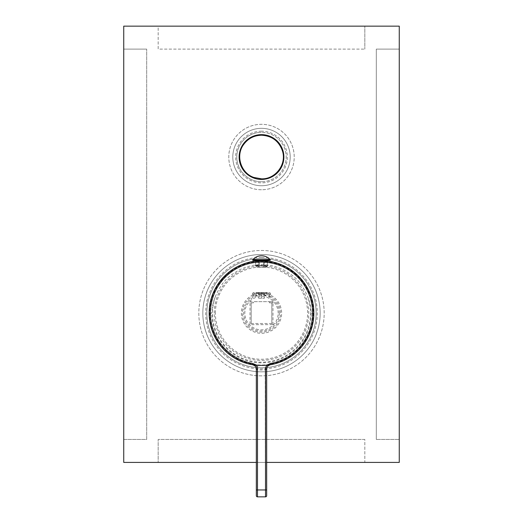 <?xml version="1.0" encoding="UTF-8"?>
<svg xmlns="http://www.w3.org/2000/svg" width="523" height="523" viewBox="0 0 523 523"><rect width="100%" height="100%" fill="white"/><g stroke="black" fill="none" stroke-linecap="round" stroke-linejoin="round"><path stroke-width="0.39" stroke-dasharray="2.62 1.96" d="M256.747 365.185L257.806 365.27L257.479 369.846L256.335 369.146L256.335 495.699A1.151 1.151 0 0 0 257.479 496.85L265.521 496.85L265.194 365.27L270.469 364.623M266.665 369.146L265.521 369.853A56.83 56.83 0 0 1 257.479 369.846L257.479 489.959L266.665 489.959L266.665 369.146A4.589 4.589 0 0 1 268.279 365.649M266.665 495.699A1.151 1.151 0 0 1 265.521 496.85M209.265 313.159C206.931 287.317 235.657 258.591 261.5 260.925C287.343 258.591 316.069 287.317 313.735 313.159A52.235 52.235 0 0 1 261.5 365.4A52.235 52.235 0 0 1 209.265 313.159L211.789 313.159C212.024 307.354 213.253 301.725 215.476 296.28C223.151 278.851 230.82 275.235 238.488 270.358C246.156 266.462 253.832 264.566 261.5 264.658C269.168 264.566 276.844 266.462 284.512 270.358C292.18 275.235 299.849 278.851 307.524 296.28C309.747 301.725 310.976 307.354 311.211 313.159A49.711 49.711 0 0 1 261.5 362.87A49.711 49.711 0 0 1 211.789 313.159M259.611 260.957L259.97 260.951M260.101 260.944L260.441 260.938M260.859 260.931L261.284 260.925M261.716 260.925L262.141 260.931M262.559 260.938L262.899 260.944M263.03 260.951L263.389 260.957M266.965 261.212L256.035 261.212M256.178 261.199L258.048 261.042M258.421 261.016L258.807 260.997M264.193 260.997L264.579 261.016M264.952 261.042L266.822 261.199M255.799 365.087L252.531 364.623A4.589 4.589 0 0 1 254.139 365.231M257.806 365.27A52.235 52.235 0 0 0 265.194 365.27A52.235 52.235 0 0 1 257.806 365.27L252.328 364.59M313.735 313.159L311.211 313.159M215.476 296.28A49.025 49.025 0 0 0 261.5 362.184A49.025 49.025 0 0 0 307.524 296.28M267.384 260.349L264.069 260.349L267.815 260.349L267.384 260.349L267.384 265.403L267.815 265.808L259.205 265.239C243.391 266.024 279.609 266.024 263.795 265.239L263.795 260.349L263.795 265.403L259.205 265.403L259.205 267.24L259.205 260.349L263.795 260.349L259.205 260.349L263.795 260.349L259.205 260.349L259.205 265.239L255.185 265.808L255.185 265.403L257.022 267.24L258.931 267.24L257.656 267.24L255.616 265.403L257.656 267.24L257.022 267.24M268.848 292.494L268.848 293.645A0.686 0.686 0 0 1 269.535 294.331A0.686 0.686 0 0 0 268.848 293.645L254.152 293.645L268.848 293.645A0.686 0.686 0 0 1 269.535 294.331L269.535 295.515L270.685 295.234A20.149 20.149 0 0 1 277.144 325.849A20.149 20.149 0 0 1 245.856 325.849A20.149 20.149 0 0 1 252.315 295.234L253.465 295.515L253.465 294.331L253.465 296.096L253.465 295.515L253.08 296.129L252.315 295.234L252.315 294.331A1.837 1.837 0 0 1 254.152 292.494L268.848 292.494A1.837 1.837 0 0 1 270.685 294.331L269.914 296.711C270.365 294.894 252.707 294.861 253.086 296.711L253.465 295.515M254.152 292.494L254.152 293.645A0.686 0.686 0 0 0 253.465 294.331A0.686 0.686 0 0 1 254.152 293.645A0.686 0.686 0 0 0 253.465 294.331L252.315 294.331M270.685 294.331L269.535 294.331L269.535 296.096L269.535 295.515L269.92 296.129L269.535 295.515L269.535 296.096L262.566 294.331L260.434 294.331L253.465 296.096A0.686 0.686 -0 0 1 253.086 296.711M267.24 293.645L255.76 293.645L267.24 293.645L267.24 293.07L255.76 293.07L267.24 293.07L266.665 292.494L256.335 292.494L255.76 293.645M272.98 324.646L272.98 302.83L271.829 302.83L271.829 323.495L272.98 324.646L250.02 324.646L250.02 302.83L253.465 302.83L253.465 301.679L250.02 301.679L250.02 302.83L253.465 302.83L253.465 301.679L269.535 301.679L269.535 302.83L272.98 302.83L272.98 301.679L250.02 301.679M272.98 301.679L269.535 301.679L269.535 302.83L271.829 302.83L271.829 323.495L251.171 323.495L250.02 324.646M251.171 323.495L251.171 302.83L251.171 323.495L271.829 323.495M256.335 292.494L266.665 292.494M261.5 292.494L258.63 292.494L264.37 292.494L261.5 292.494L261.5 298.241L264.37 298.241L258.63 298.241L261.5 298.241L261.5 292.494M258.63 292.494L258.63 298.241L258.63 292.494M264.37 292.494L264.37 298.241L264.37 292.494M263.795 260.977L263.795 265.239M265.978 267.24L265.344 267.24L265.978 267.24L267.815 265.403L265.344 267.24L264.069 267.24L265.344 267.24L267.384 265.403L267.384 261.258M259.205 260.977L259.205 265.403L263.795 265.403L263.795 267.24L259.205 267.24L259.205 265.239M255.616 261.258L255.616 265.403L255.616 260.349L255.185 260.349L258.931 260.349L255.616 260.349M270.228 260.349L252.772 260.349M258.931 260.349L258.055 260.349L258.931 260.349L258.931 267.24L258.055 267.24L258.931 267.24L258.931 260.99M264.069 260.349L264.945 260.349L264.069 260.349L264.069 267.24L264.945 267.24L264.069 267.24L264.069 260.99M270.228 259.663L252.772 259.663M259.205 260.349L259.205 267.24L263.795 267.24L259.205 267.24L263.795 267.24L263.795 260.349M364.825 439.451L158.175 439.451L158.175 462.41L158.175 439.451L364.825 439.451L364.825 462.41L399.265 462.41L399.265 439.451L376.305 439.451L399.265 439.451L399.265 49.11L376.305 49.11L376.305 439.451L376.305 49.11L399.265 49.11L399.265 26.15L364.825 26.15L364.825 49.11L364.825 26.15L158.175 26.15L158.175 49.11L364.825 49.11L158.175 49.11L158.175 26.15L123.735 26.15L123.735 49.11L146.695 49.11L123.735 49.11L123.735 439.451L146.695 439.451L146.695 49.11L146.695 439.451L123.735 439.451L123.735 462.41L364.825 462.41L364.825 439.451M261.5 375.847A62.682 62.682 0 0 1 198.818 313.159A62.682 62.682 0 0 1 261.5 250.478A62.682 62.682 0 0 1 324.182 313.159A62.682 62.682 0 0 1 261.5 375.847A62.682 62.682 0 0 1 198.818 313.159A62.682 62.682 0 0 1 261.5 250.478A62.682 62.682 0 0 1 324.182 313.159A62.682 62.682 0 0 1 261.5 375.847M261.5 189.744A32.72 32.72 0 0 1 228.78 157.031A32.72 32.72 0 0 1 261.5 124.311A32.72 32.72 0 0 1 294.22 157.031A32.72 32.72 0 0 1 261.5 189.744A32.72 32.72 0 0 1 228.78 157.031A32.72 32.72 0 0 1 261.5 124.311A32.72 32.72 0 0 1 294.22 157.031A32.72 32.72 0 0 1 261.5 189.744M256.335 462.41L266.665 462.41M255.185 261.193A52.352 52.352 0 0 1 258.931 260.872M259.205 260.859A52.352 52.352 0 0 1 263.795 260.859M264.069 260.872A52.352 52.352 0 0 1 267.815 261.193M269.522 364.897A52.352 52.352 0 0 1 253.478 364.897M209.148 313.159A52.352 52.352 0 0 1 261.5 260.814A52.352 52.352 0 0 1 313.852 313.159A52.352 52.352 0 0 1 261.5 365.512A52.352 52.352 0 0 1 209.148 313.159M261.5 371.827A58.668 58.668 0 0 1 202.832 313.159A58.668 58.668 0 0 1 261.5 254.498A58.668 58.668 0 0 1 320.168 313.159A58.668 58.668 0 0 1 261.5 371.827A58.668 58.668 0 0 1 202.832 313.159A58.668 58.668 0 0 1 261.5 254.498A58.668 58.668 0 0 1 320.168 313.159A58.668 58.668 0 0 1 261.5 371.827A58.668 58.668 0 0 1 202.832 313.159A58.668 58.668 0 0 1 261.5 254.498A58.668 58.668 0 0 1 320.168 313.159A58.668 58.668 0 0 1 261.5 371.827A58.668 58.668 0 0 0 320.168 313.159A58.668 58.668 0 0 0 261.5 254.498A58.668 58.668 0 0 0 202.832 313.159A58.668 58.668 0 0 0 261.5 371.827M261.5 367.806A54.647 54.647 0 0 1 206.853 313.159A54.647 54.647 0 0 1 261.5 258.512A54.647 54.647 0 0 0 206.853 313.159A54.647 54.647 0 0 0 261.5 367.806A54.647 54.647 0 0 0 316.147 313.159A54.647 54.647 0 0 0 261.5 258.512A54.647 54.647 0 0 1 316.147 313.159A54.647 54.647 0 0 1 261.5 367.806M261.5 257.368A55.798 55.798 0 0 0 205.702 313.159A55.798 55.798 0 0 0 261.5 368.957A55.798 55.798 0 0 0 317.298 313.159A55.798 55.798 0 0 0 261.5 257.368M239.116 157.031A22.384 22.384 0 0 1 261.5 134.64A22.384 22.384 0 0 1 283.884 157.031A22.384 22.384 0 0 1 261.5 179.415A22.384 22.384 0 0 1 239.116 157.031M261.5 185.73A28.7 28.7 0 0 1 232.8 157.031A28.7 28.7 0 0 1 261.5 128.325A28.7 28.7 0 0 1 290.2 157.031A28.7 28.7 0 0 1 261.5 185.73A28.7 28.7 0 0 1 232.8 157.031A28.7 28.7 0 0 1 261.5 128.325A28.7 28.7 0 0 1 290.2 157.031A28.7 28.7 0 0 1 261.5 185.73A28.7 28.7 0 0 1 232.8 157.031A28.7 28.7 0 0 1 261.5 128.325A28.7 28.7 0 0 1 290.2 157.031A28.7 28.7 0 0 1 261.5 185.73A28.7 28.7 0 0 0 290.2 157.031A28.7 28.7 0 0 0 261.5 128.325A28.7 28.7 0 0 0 232.8 157.031A28.7 28.7 0 0 0 261.5 185.73M261.5 181.71A24.686 24.686 0 0 1 236.814 157.031A24.686 24.686 0 0 1 261.5 132.345A24.686 24.686 0 0 0 236.814 157.031A24.686 24.686 0 0 0 261.5 181.71A24.686 24.686 0 0 0 286.186 157.031A24.686 24.686 0 0 0 261.5 132.345A24.686 24.686 0 0 1 286.186 157.031A24.686 24.686 0 0 1 261.5 181.71M261.5 131.195A25.83 25.83 0 0 0 235.67 157.031A25.83 25.83 0 0 0 261.5 182.86A25.83 25.83 0 0 0 287.33 157.031A25.83 25.83 0 0 0 261.5 131.195M256.335 489.959L257.479 489.959L257.479 496.85M214.247 313.159A47.253 47.253 0 0 1 261.5 265.913A47.253 47.253 0 0 1 308.753 313.159A47.253 47.253 0 0 1 261.5 360.412A47.253 47.253 0 0 1 214.247 313.159M215.398 313.159A46.102 46.102 0 0 1 261.5 267.057A46.102 46.102 0 0 1 307.602 313.159A46.102 46.102 0 0 1 261.5 359.268A46.102 46.102 0 0 1 215.398 313.159M269.92 296.129A18.998 18.998 0 0 1 261.5 332.164A18.998 18.998 0 0 1 253.08 296.129M279.334 313.159A17.834 17.834 0 0 0 261.5 295.332A17.834 17.834 0 0 0 243.666 313.159A17.834 17.834 0 0 0 261.5 330.994A17.834 17.834 0 0 0 279.334 313.159M278.184 313.159A16.684 16.684 0 0 0 261.5 296.476A16.684 16.684 0 0 0 244.816 313.159A16.684 16.684 0 0 0 261.5 329.85A16.684 16.684 0 0 0 278.184 313.159M269.914 296.711A0.686 0.686 180 0 1 269.535 296.096M262.474 293.645L262.566 294.331L269.535 294.331M260.526 293.645L260.434 294.331L253.465 294.331M270.803 364.577L265.194 365.27M258.055 260.349L258.055 267.24M264.945 260.349L264.945 267.24M313.159 313.159C313.597 336.982 295.39 359.347 271.98 363.753C241.293 371.193 208.769 344.722 209.841 313.159C208.945 283.453 237.736 257.662 267.168 261.814C292.625 264.063 313.715 287.611 313.159 313.159"/><path stroke-width="0.78" d="M266.665 495.699L266.665 489.959L266.665 495.699A1.151 1.151 0 0 1 265.521 496.85L257.479 496.85L257.479 369.146A5.74 5.74 0 0 0 255.799 365.087A52.235 52.235 0 0 0 267.201 365.087L270.28 363.518A51.11 51.11 0 0 0 312.61 313.159A51.11 51.11 0 0 0 261.5 262.049A51.11 51.11 0 0 0 210.39 313.159A51.11 51.11 0 0 0 252.72 363.518L256.747 365.185M256.335 495.699A1.151 1.151 0 0 0 257.479 496.85A1.151 1.151 0 0 1 256.335 495.699L256.335 369.146A4.589 4.589 0 0 0 254.976 365.884L252.531 364.623A52.235 52.235 0 0 1 209.265 313.159A52.235 52.235 0 0 1 261.5 260.925A52.235 52.235 0 0 1 313.735 313.159A52.235 52.235 0 0 1 270.469 364.623L268.024 365.884A4.589 4.589 0 0 0 266.665 369.146L266.665 489.959L265.521 489.959L265.521 496.85M254.976 365.884A4.589 4.589 0 0 1 256.335 369.146A4.589 4.589 0 0 0 254.976 365.884L255.662 364.982M258.807 260.997L259.611 260.957M260.441 260.938L260.859 260.931M261.284 260.925L261.716 260.925M262.141 260.931L262.559 260.938M263.389 260.957L264.193 260.997M258.048 261.042L258.421 261.016M255.616 261.258L255.616 260.349M259.205 260.349L258.931 260.99L258.931 260.349M264.069 260.349L264.069 260.99L263.795 260.349M267.384 261.258L267.384 260.349M264.579 261.016L264.952 261.042M267.201 365.087A5.74 5.74 0 0 0 265.521 369.146L266.665 369.146A4.589 4.589 0 0 1 268.024 365.884L267.299 365.021M270.228 259.663L270.228 260.349L252.772 260.349L252.772 259.663A11.702 11.702 0 0 1 270.228 259.663L252.772 259.663M266.665 462.41L399.265 462.41L399.265 26.15L123.735 26.15L123.735 462.41L256.335 462.41M253.478 364.897A52.352 52.352 0 0 1 255.185 261.193M267.815 261.193A52.352 52.352 0 0 1 269.522 364.897M239.116 157.031A22.384 22.384 0 0 1 261.5 134.64A22.384 22.384 0 0 1 283.884 157.031A22.384 22.384 0 0 1 261.5 179.415A22.384 22.384 0 0 1 239.116 157.031M256.335 369.146L257.479 369.146M252.531 364.623L252.72 363.518M268.279 365.649A4.589 4.589 0 0 1 270.469 364.623L270.28 363.518M265.521 369.146L265.521 489.959L256.335 489.959M268.024 365.884L268.443 365.518M255.185 260.349L255.185 261.31M267.815 260.349L267.815 261.31M261.5 178.84L253.792 177.434C240.907 173.074 235.428 155.743 243.457 144.766C247.895 138.602 253.91 135.418 261.5 135.215C271.96 135.823 278.942 141.066 282.446 150.944C286.846 164.235 275.49 179.356 261.5 178.84"/></g></svg>
